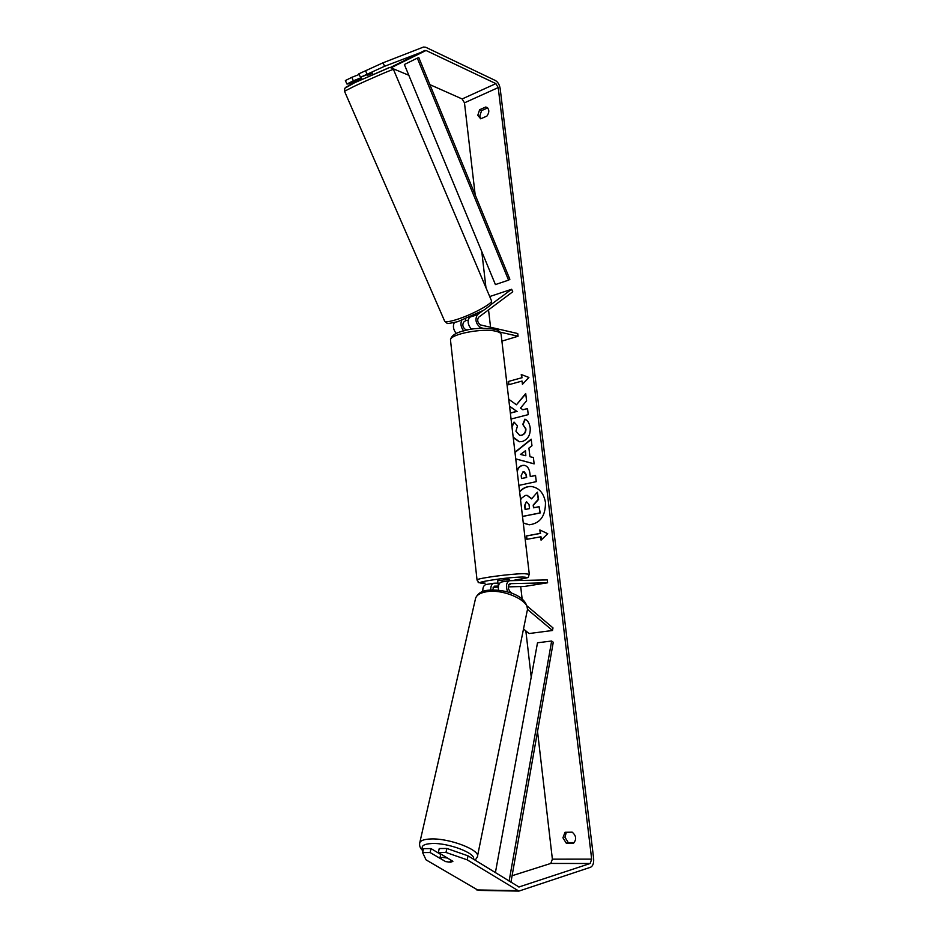 <?xml version="1.0" encoding="UTF-8"?>
<svg xmlns="http://www.w3.org/2000/svg" width="938" height="938" viewBox="0 0 938 938"><rect width="100%" height="100%" fill="white"/><g stroke="black" fill="none" stroke-linecap="round" stroke-linejoin="round"><path stroke-width="1.41" d="M500.165 332.146L518.069 336.238L517.753 333.553L480.561 324.947C477.665 322.86 476.973 320.327 478.486 317.372L512.746 291.777L511.644 289.256L490.644 304.85M482.249 311.088L477.313 314.746C474.734 319.823 475.918 324.149 480.877 327.737L483.117 328.253M511.644 289.256L489.706 296.549M454.32 322.59C452.655 326.061 453.289 329.684 456.231 333.459M463.618 330.88C460.898 327.233 460.265 323.727 461.731 320.35M467.347 330.012L465.705 329.648C462.809 327.585 462.117 325.087 463.642 322.144L465.963 320.421M518.069 336.238L501.9 341.139M469.528 317.314C467.206 320.984 467.851 324.97 471.486 329.273M361.962 79.331L361.06 77.033M372.386 73.316L372.116 72.672M372.961 74.43L372.492 73.316L367.778 75.216L367.462 74.501M468.168 320.198L465.998 320.515L465.354 319.014M523.263 522.923L529.36 524.799M523.287 523.111L529.208 524.799C540.171 523.439 545.588 515.982 545.459 502.44C543.77 493.025 539.057 487.713 531.295 486.494C526.851 486.259 522.947 487.971 519.582 491.618M512.089 875.729L550.794 863.441L552.376 859.161L537.533 731.476M531.225 677.142L525.843 630.899M522.161 599.183L520.696 586.555M519.98 580.458L519.863 579.414M490.562 327.256L488.534 309.857M485.966 287.732L481.769 251.595M475.167 194.811L464.474 102.828L462.141 98.959L429.909 84.643M468.039 855.843L467.171 859.829L445.96 852.454L446.875 848.468L468.039 855.843L518.96 886.985L590.154 863.499L591.679 859.126L498.207 87.586L495.885 83.623L426.04 50.488L384.592 66.281L360.438 77.279L358.891 73.797L383.056 62.787L384.592 66.281M511.058 419.04L528.246 414.631L527.519 408.534L522.829 409.754L520.52 408.065L526.581 400.784L525.714 393.491L516.451 404.782L508.736 399.26M509.569 406.353L516.779 411.325L510.342 413.001M514.95 452.21L531.189 439.172L531.975 445.726L528.915 448.094L529.947 456.7L533.382 457.51L534.144 463.888L515.748 458.928M572.215 832.17C576.284 835.781 576.718 839.451 573.528 843.18L566.317 843.25L562.929 837.798L565.028 832.287L572.215 832.17M485.849 106.979L479.623 109.734L477.782 115.315L480.69 118.809L486.928 116.078C489.495 112.314 489.413 109.359 486.693 107.213L487.443 107.694M521.258 374.52L528.891 377.463L522.431 384.322L522.044 381.051L508.619 384.768L508.244 381.52L521.645 377.791L521.258 374.52M540.663 536.759L541.062 540.171L547.733 533.71L539.842 529.958L540.253 533.359L526.417 535.938L526.816 539.315L540.991 536.771L541.355 539.878M517.143 470.841C517.87 467.933 519.558 466.139 522.173 465.459L524.119 465.307C527.367 465.881 529.302 468.613 529.923 473.526L530.287 476.586L535.528 475.425L536.278 481.64L518.855 485.415M511.89 426.087L514.036 422.065L517.471 425.899L515.935 431.21L519.652 435.384L521.364 435.267C524.307 434.317 525.714 432.172 525.585 428.818L522.783 424.398L524.928 419.134C527.695 420.341 529.454 423.249 530.205 427.857C530.591 434.927 527.918 439.488 522.161 441.552L519.23 441.739L513.262 437.776M479.623 109.734L481.593 110.614L479.752 116.171L480.866 118.727M574.232 842.594L568.311 842.652L564.922 837.212L566.353 832.264M467.171 859.829L518.89 891.1L590.612 867.24C592.933 865.985 593.953 863.066 593.637 858.481L500.165 88.512C499.485 84.725 497.937 82.075 495.51 80.574L425.676 47.24L423.519 47.041L383.056 62.787M487.678 107.917L481.593 110.614M440.696 854.436L431.023 848.585L423.542 848.644L422.604 852.583L426.051 859.865L478.38 890.397M408.804 75.275L390.278 67.536M361.763 78.874L349.335 83.81L346.919 84.01L353.356 80.809L351.809 77.338L345.372 80.562L346.919 84.01M351.809 77.338L359.184 74.454M366.993 74.02L365.433 70.514M360.438 77.279L372.128 72.718M361.329 77.655L353.356 80.809M446.875 848.468L439.254 848.527L438.327 852.501L445.96 852.454M448.317 862.104L452.878 861.295L438.327 852.501M431.023 848.585L430.096 852.536L422.604 852.583M430.096 852.536L445.515 861.541M566.317 843.25L568.311 842.652M531.471 486.517C526.922 486.33 522.982 488.159 519.629 491.969M527.133 495.346L531.787 498.653M533.828 507.739L533.511 505.09L538.576 499.403L537.38 492.169L538.248 499.379L533.183 505.066L533.511 507.81L539.116 506.672L539.866 512.945L522.501 516.392M539.116 506.672L540.194 512.957L522.513 516.475M520.578 500.048L521.34 498.324L525.35 495.452L526.957 495.323L531.588 498.887L537.38 492.169M522.712 384.017L522.044 381.051M521.645 377.791L508.244 381.52M508.572 381.578L508.935 384.686M521.974 377.85L521.598 374.649M527.144 539.256L526.417 535.938M540.194 530.122L540.253 533.359M540.581 533.37L526.746 535.95M534.144 463.829L515.736 458.881M514.985 452.491L531.225 439.453M525.808 455.716L525.55 450.815L520.391 454.438L525.808 455.716L525.221 450.779M517.272 471.896C517.823 468.414 519.57 466.28 522.513 465.494L524.295 465.33M535.539 475.531L530.287 476.586M521.516 478.521L526.324 477.465L525.972 474.534L523.134 471.556L521.176 475.636L521.516 478.521L526.652 477.489L526.3 474.569L523.99 471.521M525.761 393.89L516.451 404.782M527.531 408.663L522.829 409.754M509.545 406.166L516.779 411.325M517.108 411.372L510.366 413.13M519.394 441.763L513.18 437.12M511.984 426.942L514.235 422.276M519.804 435.408L521.692 435.314C524.635 434.364 526.042 432.219 525.913 428.865L522.783 424.398M523.123 424.445L525.21 419.298M526.453 501.619L524.635 505.441L525.116 509.498L529.513 508.619L529.02 504.503L526.453 501.619L524.963 505.453L525.432 509.44M527.109 606.007L552.998 627.909L552.482 630.488L529.055 633.549L523.51 628.976M552.482 630.488L527.461 609.395M497.949 583.119L493.916 583.237C491.735 583.917 490.68 586.144 490.762 589.908M482.812 591.479C482.648 587.575 483.703 585.253 485.978 584.526L486.376 584.48M512.383 593.555L509.932 591.491C507.669 588.114 507.716 585.5 510.061 583.659L547.593 582.791L524.401 586.461L508.232 586.871M507.669 591.937C505.582 586.262 506.215 582.51 509.545 580.692L547.253 579.919L547.593 582.791M498.453 586.062L494.432 586.18L492.567 589.838M493.083 587.27L498.313 587.129M508.724 584.784L509.991 584.749L508.689 584.855M498.5 590.119C497.949 585.64 498.934 582.932 501.467 582.006L501.853 581.97M471.228 329.062L470.173 329.484M509.51 580.692L509.369 579.461L508.208 579.332L497.632 580.774M498.477 585.922L497.89 582.58M504.48 581.513L506.286 581.22M505.383 581.372L504.468 581.384M447.109 858L442.337 857.379L439.887 858.153L445.62 861.6L450.369 862.221L452.843 861.459L447.145 857.824M440.79 853.99L439.887 858.153M510.94 882.248L553.268 642.26L551.65 641.017L537.509 642.776L495.393 872.68M509.111 881.122L551.65 641.017M417.316 58.133L418.817 57.64L509.873 279.301L508.572 280.134L495.416 284.577L404.36 64.511L417.316 58.133L508.572 280.134M477.313 314.746L470.02 317.103M480.877 327.737L478.568 328.464M344.504 91.244L354.294 86.284C369.678 79.027 395.086 68.134 393.468 69.471L491.383 300.5C494.385 302.704 471.157 315.332 455.505 319.893C449.279 321.734 445.679 322.18 444.682 321.218L344.504 91.244L344.821 88.231L354.552 82.767L387.277 68.439C390.349 66.844 392.401 67.173 393.444 69.412M354.599 82.743L346.04 87.093M388.766 67.911L354.705 82.685M591.679 859.126L552.376 859.161M498.207 87.586L464.474 102.828M424.961 50.382L390.384 67.489M426.04 50.488L391.474 67.571M495.885 83.623L462.141 98.959M590.154 863.499L550.794 863.441M519.464 886.914L518.562 886.902M517.506 890.643L476.762 889.939M477.055 580.141L477.032 579.942C476.832 578.277 511.245 573.681 524.319 573.657L529.302 574.291C527.074 578.793 532.397 576.682 512.23 580.61M512.16 580.61C526.804 578.394 530.169 577.21 522.267 577.034C504.972 577.198 465.694 583.694 485.134 583.108L484.876 583.131C474.253 582.111 480.397 583.659 477.032 579.942L450.557 340.682M529.278 574.091L501.162 334.796C501.232 333.283 499.508 332.111 495.991 331.278C482.918 327.808 449.83 334.209 450.486 339.978C451.096 335.722 455.774 332.615 464.498 330.657C472.318 328.265 482.261 327.761 494.349 329.144C497.914 329.777 500.165 331.442 501.08 334.139M419.567 843.637L419.802 842.57C420.881 840.436 424.433 839.24 430.472 838.982C449.279 837.892 481.511 850.403 477.336 857.004L475.144 860.205M473.526 859.208C476.246 853.287 448.141 842.629 431.785 843.52C423.273 844.024 420.4 846.24 423.19 850.168M477.336 857.004L527.179 610.849C531.611 601.375 503.26 588.208 485.861 591.878C480.279 592.922 476.867 594.962 475.648 597.987L419.802 842.57C419.087 845.689 420.165 848.444 423.026 850.836M444.682 321.218L447.039 323.129C446.277 323.938 449.841 323.458 457.697 321.664M491.524 300.84C490.738 304.944 494.432 302.411 483.691 310.244L457.814 321.64M478.157 890.385L518.89 891.1M493.916 583.237L485.978 584.526M501.467 582.006L509.545 580.692M497.621 580.739L497.82 582.51M527.449 609.466C526.687 594.375 502.58 588.595 487.068 590.342C481.698 590.928 477.899 593.473 475.648 597.987"/></g></svg>
